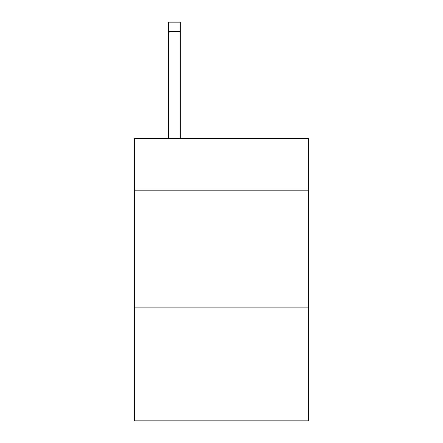 <?xml version="1.0" encoding="UTF-8"?>
<svg xmlns="http://www.w3.org/2000/svg" width="443" height="443" viewBox="0 0 443 443"><rect width="100%" height="100%" fill="white"/><g stroke="black" fill="none" stroke-linecap="round" stroke-linejoin="round"><path stroke-width="0.66" d="M308.583 190.197L308.583 138.415L134.417 138.415L134.417 190.197L308.583 190.197L308.583 420.85L134.417 420.85L134.417 190.197M308.583 307.879L134.417 307.879M180.312 138.415L180.312 31.564L168.545 31.564L168.545 22.15L180.312 22.15L180.312 31.564M168.545 138.415L168.545 31.564M180.312 22.15L168.545 22.15"/></g></svg>
